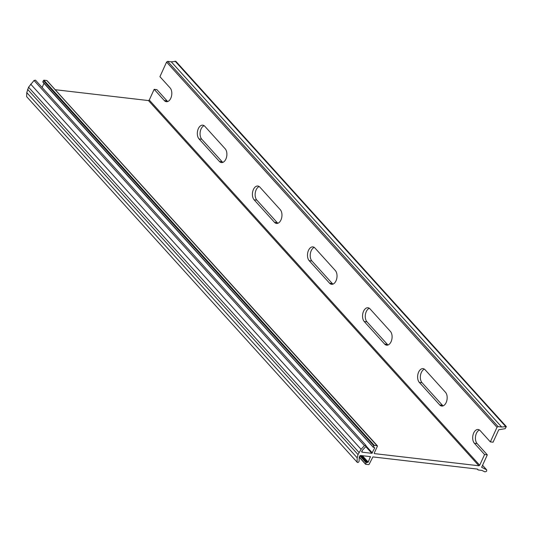 <?xml version="1.0" encoding="UTF-8"?>
<svg xmlns="http://www.w3.org/2000/svg" width="533" height="533" viewBox="0 0 533 533"><rect width="100%" height="100%" fill="white"/><g stroke="black" fill="none" stroke-linecap="round" stroke-linejoin="round"><path stroke-width="0.8" d="M309.18 260.67A7.495 4.544 96.6 0 1 308.487 250.383A7.495 4.544 96.6 0 1 312.931 246.899A7.495 4.544 96.6 0 1 314.95 248.018L335.324 270.537A7.495 4.544 96.6 0 1 336.609 279.172A7.495 4.544 96.6 0 1 331.573 284.309A7.495 4.544 96.6 0 1 329.561 283.19L309.18 260.67L311.912 260.983L332.292 283.509A7.495 4.544 -83.4 0 0 332.985 284.116M314.257 247.405A7.495 4.544 -83.4 0 0 311.219 250.703A7.495 4.544 -83.4 0 0 311.912 260.983M424.401 369.142A7.495 4.544 -83.4 0 0 420.524 375.199A7.495 4.544 -83.4 0 0 422.056 382.721L442.43 405.247A7.495 4.544 -83.4 0 0 443.123 405.853M446.161 402.555A7.495 4.544 96.6 0 1 441.717 406.046A7.495 4.544 96.6 0 1 439.698 404.927L419.324 382.408A7.495 4.544 96.6 0 1 418.039 373.766A7.495 4.544 96.6 0 1 423.075 368.636A7.495 4.544 96.6 0 1 425.087 369.755L445.468 392.275A7.495 4.544 96.6 0 1 446.161 402.555M369.329 308.274A7.495 4.544 -83.4 0 0 365.451 314.33A7.495 4.544 -83.4 0 0 366.984 321.852L387.358 344.378A7.495 4.544 -83.4 0 0 388.051 344.984M391.089 341.686A7.495 4.544 96.6 0 1 386.645 345.177A7.495 4.544 96.6 0 1 384.626 344.058L364.252 321.539A7.495 4.544 96.6 0 1 362.966 312.898A7.495 4.544 96.6 0 1 368.003 307.768A7.495 4.544 96.6 0 1 370.022 308.887L390.396 331.406A7.495 4.544 96.6 0 1 391.089 341.686M199.042 138.933A7.495 4.544 96.6 0 1 198.343 128.646A7.495 4.544 96.6 0 1 202.793 125.162A7.495 4.544 96.6 0 1 204.805 126.281L225.186 148.8A7.495 4.544 96.6 0 1 226.472 157.435A7.495 4.544 96.6 0 1 221.435 162.572A7.495 4.544 96.6 0 1 219.416 161.452L199.042 138.933L201.774 139.246L222.148 161.772A7.495 4.544 -83.4 0 0 222.841 162.378M204.119 125.668A7.495 4.544 -83.4 0 0 201.074 128.966A7.495 4.544 -83.4 0 0 201.774 139.246M254.114 199.802A7.495 4.544 96.6 0 1 253.415 189.515A7.495 4.544 96.6 0 1 257.859 186.03A7.495 4.544 96.6 0 1 259.877 187.15L280.251 209.669A7.495 4.544 96.6 0 1 281.544 218.303A7.495 4.544 96.6 0 1 276.507 223.44A7.495 4.544 96.6 0 1 274.488 222.321L254.114 199.802L256.846 200.115L277.22 222.641A7.495 4.544 -83.4 0 0 277.913 223.247M259.185 186.537A7.495 4.544 -83.4 0 0 256.146 189.835A7.495 4.544 -83.4 0 0 256.846 200.115M482.532 465.336L486.442 469.66C487.069 470.959 486.529 471.685 484.817 471.832L481.912 470.406L478.308 469.986L477.508 469.093L372.893 456.921L369.156 464.276L368.616 464.623L365.705 464.283L366.051 462.684L368.223 462.118L370.342 456.621L360.694 455.502L359.235 456.774L359.095 461.245C358.389 462.651 357.71 462.851 357.077 461.858L357.197 457.847L358.009 454.556L361.088 449.306L364.445 445.675L365.951 445.401L365.738 446.667L362 450.718L362.2 452.191L371.854 453.317L374.699 447.907L373.233 446.914L374.306 445.401L377.224 445.741L377.411 446.168L374.213 453.177L374.399 453.61L478.887 465.769L479.7 465.249L484.584 454.536L487.315 454.849L481.639 467.301L486.656 469.82L482.558 465.289M373.42 447.347L42.807 81.702L43.886 80.19L46.797 80.53L377.411 446.168M374.286 447.447L374.699 447.907L374.512 447.473M361.787 451.991L361.634 451.564M357.23 462.324L26.65 96.646L357.23 462.324M370.115 456.594L370.528 457.054L370.342 456.621M365.705 464.283L359.235 456.908M477.854 469.48L478.308 469.986M55.192 89.704L148.46 100.564L149.273 100.044L154.157 89.324L156.889 89.644L167.076 100.904A7.495 4.544 -83.4 0 0 167.768 101.51M26.65 96.646L26.777 92.635L28.555 87.232L358.975 452.444M365.951 445.401L35.524 80.19L34.025 80.463L28.555 87.232M42.107 87.459L43.986 83.335M42.807 81.702L42.993 82.135L42.807 81.702M484.584 454.536L474.397 443.276A7.495 4.544 96.6 0 1 473.104 434.635A7.495 4.544 96.6 0 1 478.141 429.505A7.495 4.544 96.6 0 1 480.16 430.617L490.347 441.884L496.996 427.293L498.082 426.6L501.68 427.02L506.35 426.607L505.117 428.692L498.755 429.751L493.078 442.197L490.347 441.884M496.996 427.293L166.576 62.081L159.927 76.672L170.114 87.932A7.495 4.544 96.6 0 1 171.399 96.566A7.495 4.544 96.6 0 1 166.363 101.703A7.495 4.544 96.6 0 1 164.344 100.584L154.157 89.324M479.467 430.011A7.495 4.544 -83.4 0 0 475.589 436.067A7.495 4.544 -83.4 0 0 477.128 443.589L487.315 454.849M166.576 62.081L167.655 61.388L171.26 61.808L175.923 61.395L506.35 426.607M171.26 61.808L501.68 427.02M439.698 404.927L442.43 405.247M384.626 344.058L387.358 344.378M149.273 100.044L479.7 465.249M478.887 465.769L148.46 100.564M366.091 446.001L372.394 452.963M371.854 453.317L365.791 446.614M30.661 84.101L361.088 449.306M364.445 445.675L34.025 80.463M357.197 457.847L26.777 92.635M362.42 455.702L368.223 462.118M329.561 283.19L332.292 283.509M422.056 382.721L419.324 382.408M366.984 321.852L364.252 321.539M219.416 161.452L222.148 161.772M274.488 222.321L277.22 222.641M477.128 443.589L474.397 443.276M167.076 100.904L164.344 100.584M498.082 426.6L167.655 61.388M358.009 454.556L27.589 89.351M361.461 455.588L367.683 462.464M175.11 61.168L505.537 426.373M43.886 80.19L374.306 445.401M360.415 455.508L366.591 462.338M43.34 80.536L373.766 445.748M359.808 455.788L366.051 462.684M477.981 469.826L477.295 469.073M377.384 445.821L46.964 80.61M373.253 447.267L42.833 82.055M365.538 464.203L359.222 457.221"/></g></svg>
